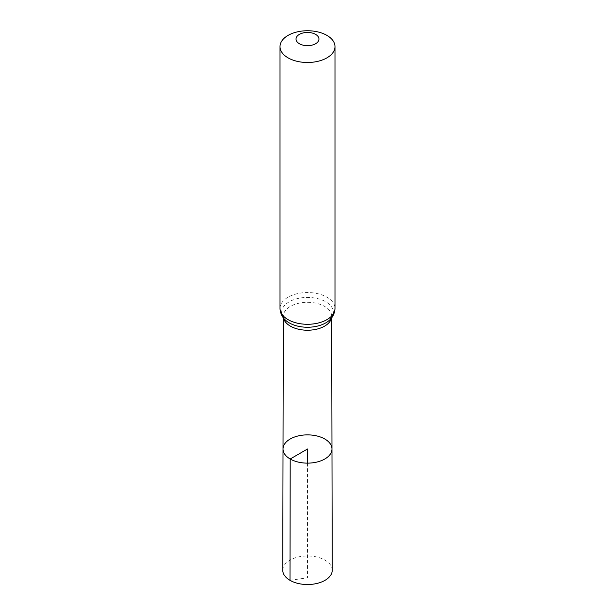 <?xml version="1.0" encoding="UTF-8"?>
<svg xmlns="http://www.w3.org/2000/svg" width="615" height="615" viewBox="0 0 615 615"><rect width="100%" height="100%" fill="white"/><g stroke="black" fill="none" stroke-linecap="round" stroke-linejoin="round"><path stroke-width="0.46" stroke-dasharray="3.08 2.31" d="M331.977 448.988A24.477 14.13 0 0 0 307.5 434.874A24.477 14.13 0 0 0 283.023 448.988M332.238 570.22A24.738 14.283 0 0 0 324.997 560.142A24.738 14.283 0 0 0 298.044 557.036A24.738 14.283 0 0 0 282.762 570.22M290.003 580.337L307.5 577.769L307.5 463.133M283.515 318.024A24.185 13.961 180 0 1 283.315 316.248A24.185 13.961 180 0 1 307.5 302.303A24.185 13.961 180 0 1 331.685 316.248A24.185 13.961 180 0 1 331.485 318.024M280.01 308.415A27.491 15.875 180 0 1 307.5 292.548A27.491 15.875 180 0 1 334.99 308.415M283.315 317.778L283.315 316.248C282.454 315.68 283.338 317.132 285.975 320.592A25.838 14.914 180 0 1 290.48 301.112A25.838 14.914 180 0 1 324.52 301.112A25.838 14.914 180 0 1 329.025 320.592C331.662 317.132 332.546 315.68 331.685 316.248L331.685 317.778"/><path stroke-width="0.92" d="M290.195 458.998A24.477 14.13 0 0 0 316.879 462.057A24.477 14.13 0 0 0 331.977 448.988A24.477 14.13 0 0 0 307.5 434.874A24.477 14.13 0 0 0 283.023 448.988A24.477 14.13 0 0 0 290.195 458.998A24.477 14.13 0 0 0 316.879 462.057A24.477 14.13 0 0 0 331.977 448.988L332.238 570.22A24.738 14.283 0 0 1 316.986 583.435A24.738 14.283 0 0 1 290.003 580.337A24.738 14.283 0 0 1 282.762 570.22L283.023 448.988A24.477 14.13 0 0 0 290.195 458.998M299.397 43.742A11.454 6.611 180 0 1 304.533 32.672A11.454 6.611 180 0 1 318.562 40.775A11.454 6.611 180 0 1 299.397 43.742M288.058 57.848A27.491 15.875 180 0 1 280.01 46.625A27.491 15.875 180 0 1 307.5 30.75A27.491 15.875 180 0 1 334.99 46.625A27.491 15.875 180 0 1 318.017 61.285A27.491 15.875 180 0 1 288.058 57.848M307.5 463.133L307.5 449.004L290.195 458.998L290.003 580.337M331.485 318.024A24.185 13.961 180 0 1 315.326 329.479A24.185 13.961 180 0 1 290.403 326.142A24.185 13.961 180 0 1 283.515 318.024M288.058 319.639A27.491 15.875 180 0 1 280.01 308.415C280.425 315.733 284.507 319.377 285.975 320.592A25.838 14.914 180 0 0 289.235 322.883A25.838 14.914 180 0 0 329.025 320.592C330.493 319.377 334.575 315.733 334.99 308.415A27.491 15.875 180 0 1 318.017 323.083A27.491 15.875 180 0 1 288.058 319.639M283.315 317.778L283.023 448.988M331.685 317.778L331.977 448.988M280.01 46.625L280.01 308.415M334.99 46.625L334.99 308.415"/></g></svg>
